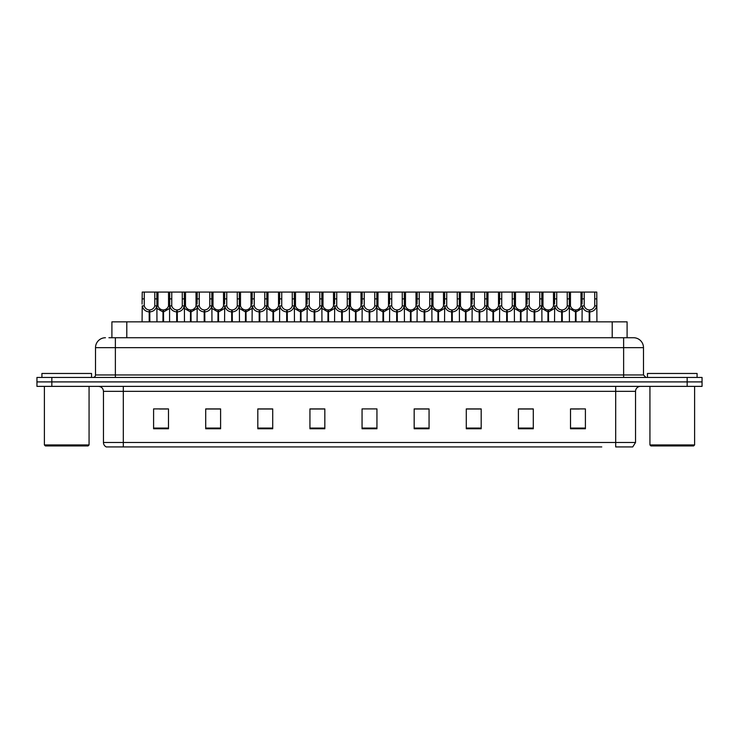 <?xml version="1.0" encoding="UTF-8"?>
<svg xmlns="http://www.w3.org/2000/svg" width="739" height="739" viewBox="0 0 739 739"><rect width="100%" height="100%" fill="white"/><g stroke="black" fill="none" stroke-linecap="round" stroke-linejoin="round"><path stroke-width="1.11" d="M111.903 337.732L111.903 321.853L627.097 321.853L627.097 337.732M137.232 446.929L106.518 446.929M635.54 442.467L632.741 446.929L615.689 446.929L615.689 442.467L635.54 442.467L635.54 391.337A4.961 4.961 0 0 1 640.501 386.377M106.259 446.929A4.961 4.961 0 0 1 103.46 442.467L103.46 391.337C103.164 388.326 101.511 386.673 98.499 386.377M702.05 386.377L702.05 381.906L36.95 381.906L36.95 386.377L51.841 386.377L51.841 381.906L36.95 381.906L36.95 377.444L51.841 377.444L51.841 381.906L702.05 381.906L702.05 386.377L51.841 386.377M579.45 428.759L585.408 428.759L585.408 408.907L570.517 408.907L570.517 428.759L572.004 428.759M533.29 428.759L533.29 408.907L518.399 408.907L518.399 428.759L533.29 428.759M481.181 428.759L481.181 408.907L466.291 408.907L466.291 428.759L481.181 428.759M429.063 428.759L429.063 408.907L414.173 408.907L414.173 428.759L428.214 428.759M166.996 428.759L168.483 428.759L168.483 408.907L153.592 408.907L153.592 428.759L159.55 428.759M220.601 428.759L220.601 408.907L205.71 408.907L205.71 428.759L220.601 428.759M272.709 428.759L272.709 408.907L257.819 408.907L257.819 428.759L272.709 428.759M309.937 428.759L324.827 428.759L324.827 408.907L309.937 408.907L309.937 428.759L310.786 428.759M373.223 428.759L376.945 428.759L376.945 408.907L362.055 408.907L362.055 428.759L365.777 428.759M601.768 446.929L123.311 446.929L123.311 442.467L615.689 442.467L615.689 391.337L103.46 391.337M475.768 408.907L469.459 409.009M469.459 428.759L475.768 428.759M530.759 409.009L524.459 409.009M524.459 428.759L530.759 428.759M572.004 409.009L579.45 409.009M324.532 409.009L318.232 409.009M310.786 409.009L324.827 409.009M318.232 428.759L324.532 428.759M269.541 409.009L263.232 409.009M263.232 428.759L269.541 428.759M214.541 409.009L208.241 409.009M208.241 428.759L214.541 428.759M159.55 409.009L166.996 409.009M414.173 409.009L428.214 409.009M420.768 408.907L414.468 409.009M414.468 428.759L420.768 428.759M365.777 408.907L373.223 408.907M272.709 409.009L257.819 409.009M220.601 409.009L205.71 409.009M481.181 409.009L466.291 409.009M533.29 409.009L518.399 409.009M109.15 337.732L630.081 337.732M108.919 337.732L115.376 337.732L115.376 347.663L95.516 347.663L95.516 374.959A2.485 2.485 0 0 1 93.04 377.444M105.446 337.732A9.93 9.93 0 0 0 95.516 347.663M633.554 337.732A9.93 9.93 0 0 1 643.484 347.663L623.624 347.663L623.624 337.732L633.406 337.732M643.484 347.663L643.484 374.959L645.96 377.444M702.05 377.444L702.05 381.906L702.05 377.444L51.841 377.444M162.94 321.853L163.033 309.937C160.483 309.678 158.802 308.329 157.998 305.9L158.017 292.071L156.816 292.071L156.964 321.853M149.195 321.853L149.195 311.923C145.5 311.507 143.172 309.493 142.211 305.9L142.073 321.853M142.073 304.117L142.23 292.071L144.271 292.071L144.244 305.9C145.056 308.329 146.738 309.678 149.278 309.937L149.278 321.853M149.758 321.853L149.758 309.937C152.308 309.678 153.989 308.329 154.793 305.9L154.774 292.071L144.271 292.071M149.758 309.937L149.841 321.853M149.195 311.923L149.278 309.937M156.964 304.117L156.834 305.9C155.874 309.493 153.546 311.507 149.841 311.923M156.816 292.071L154.774 292.071M162.94 311.923L156.964 308.449M163.504 321.853L163.504 309.937C166.053 309.678 167.735 308.329 168.547 305.9L168.52 292.071L158.017 292.071M163.504 309.937L163.596 321.853M163.033 309.937L163.033 321.853M169.573 308.449L163.596 311.923M176.695 321.853L176.695 311.923C172.991 311.507 170.663 309.493 169.711 305.9L169.721 292.071L168.52 292.071M190.44 321.853L190.533 309.937C187.983 309.678 186.302 308.329 185.489 305.9L185.517 292.071L184.316 292.071L184.464 321.853M169.573 304.117L169.573 321.853M177.258 321.853L177.258 309.937C179.808 309.678 181.48 308.329 182.293 305.9L182.265 292.071L171.771 292.071L171.744 305.9C172.556 308.329 174.228 309.678 176.778 309.937L176.778 321.853M177.258 309.937L177.342 321.853M176.695 311.923L176.778 309.937M184.464 304.117L184.325 305.9C183.374 309.493 181.046 311.507 177.342 311.923M184.316 292.071L182.265 292.071M171.771 292.071L169.721 292.071M217.94 321.853L218.023 309.937C215.474 309.678 213.802 308.329 212.989 305.9L213.017 292.071L211.807 292.071L211.964 321.853M204.195 321.853L204.195 311.923C200.491 311.507 198.163 309.493 197.202 305.9L197.073 321.853M197.073 304.117L197.221 292.071L185.517 292.071M204.749 321.853L204.749 309.937C207.299 309.678 208.98 308.329 209.793 305.9L209.765 292.071L199.262 292.071L199.244 305.9C200.047 308.329 201.729 309.678 204.278 309.937L204.278 321.853M204.749 309.937L204.842 321.853M204.195 311.923L204.278 309.937M211.964 304.117L211.825 305.9C210.864 309.493 208.537 311.507 204.842 311.923M211.807 292.071L209.765 292.071M199.262 292.071L197.221 292.071M245.44 321.853L245.524 309.937C242.974 309.678 241.293 308.329 240.489 305.9L240.508 292.071L239.307 292.071L239.454 321.853M231.686 321.853L231.686 311.923C227.991 311.507 225.663 309.493 224.702 305.9L224.564 321.853M224.564 304.117L224.721 292.071L213.017 292.071M232.249 321.853L232.249 309.937C234.799 309.678 236.48 308.329 237.284 305.9L237.265 292.071L226.762 292.071L226.734 305.9C227.547 308.329 229.229 309.678 231.778 309.937L231.778 321.853M232.249 309.937L232.342 321.853M231.686 311.923L231.778 309.937M239.454 304.117L239.325 305.9C238.364 309.493 236.037 311.507 232.342 311.923M239.307 292.071L237.265 292.071M226.762 292.071L224.721 292.071M272.931 321.853L273.024 309.937C270.474 309.678 268.793 308.329 267.989 305.9L268.008 292.071L266.807 292.071L266.955 321.853M259.186 321.853L259.186 311.923C255.482 311.507 253.154 309.493 252.202 305.9L252.064 321.853M252.064 304.117L252.221 292.071L240.508 292.071M259.749 321.853L259.749 309.937C262.299 309.678 263.971 308.329 264.784 305.9L264.765 292.071L254.262 292.071L254.234 305.9C255.047 308.329 256.729 309.678 259.269 309.937L259.269 321.853M259.749 309.937L259.832 321.853M259.186 311.923L259.269 309.937M266.955 304.117L266.816 305.9C265.864 309.493 263.537 311.507 259.832 311.923M266.807 292.071L264.765 292.071M254.262 292.071L252.221 292.071M190.44 311.923L184.464 308.449M191.004 321.853L191.004 309.937C193.553 309.678 195.235 308.329 196.038 305.9L196.02 292.071M191.004 309.937L191.087 321.853M190.533 309.937L190.533 321.853M197.073 308.449L191.087 311.923M217.94 311.923L211.964 308.449M218.504 321.853L218.504 309.937C221.053 309.678 222.725 308.329 223.538 305.9L223.511 292.071M218.504 309.937L218.587 321.853M218.023 309.937L218.023 321.853M224.564 308.449L218.587 311.923M245.44 311.923L239.454 308.449M246.004 321.853L246.004 309.937C248.544 309.678 250.225 308.329 251.038 305.9L251.011 292.071M246.004 309.937L246.087 321.853M245.524 309.937L245.524 321.853M252.064 308.449L246.087 311.923M88.07 445.94L45.384 445.94L44.395 444.943L89.068 444.943L88.07 445.94M44.395 386.377L44.395 444.943M89.068 386.377L89.068 444.943M91.544 377.444L91.544 373.472L41.911 373.472L41.911 377.444M693.616 445.94L650.93 445.94L649.932 444.943L694.605 444.943L693.616 445.94M649.932 386.377L649.932 444.943M694.605 386.377L694.605 444.943M697.089 377.444L697.089 373.472L647.456 373.472L647.456 377.444M300.431 321.853L300.514 309.937C297.974 309.678 296.293 308.329 295.48 305.9L295.508 292.071L294.298 292.071L294.455 321.853M286.686 321.853L286.686 311.923C282.982 311.507 280.654 309.493 279.693 305.9L279.564 321.853M279.564 304.117L279.712 292.071L268.008 292.071M287.249 321.853L287.249 309.937C289.79 309.678 291.471 308.329 292.284 305.9L292.256 292.071L281.753 292.071L281.735 305.9C282.538 308.329 284.219 309.678 286.769 309.937L286.769 321.853M287.249 309.937L287.332 321.853M286.686 311.923L286.769 309.937M294.455 304.117L294.316 305.9C293.365 309.493 291.037 311.507 287.332 311.923M294.298 292.071L292.256 292.071M281.753 292.071L279.712 292.071M327.931 321.853L328.014 309.937C325.465 309.678 323.793 308.329 322.98 305.9L323.008 292.071L321.798 292.071L321.955 321.853M314.177 321.853L314.177 311.923C310.482 311.507 308.154 309.493 307.193 305.9L307.064 321.853M307.064 304.117L307.212 292.071L295.508 292.071M314.74 321.853L314.74 309.937C317.29 309.678 318.971 308.329 319.784 305.9L319.756 292.071L309.253 292.071L309.235 305.9C310.038 308.329 311.719 309.678 314.269 309.937L314.269 321.853M314.74 309.937L314.832 321.853M314.177 311.923L314.269 309.937M321.955 304.117L321.816 305.9C320.855 309.493 318.527 311.507 314.832 311.923M321.798 292.071L319.756 292.071M309.253 292.071L307.212 292.071M355.422 321.853L355.514 309.937C352.965 309.678 351.284 308.329 350.48 305.9L350.498 292.071L349.298 292.071L349.445 321.853M341.677 321.853L341.677 311.923C337.982 311.507 335.654 309.493 334.693 305.9L334.555 321.853M334.555 304.117L334.712 292.071L323.008 292.071M342.24 321.853L342.24 309.937C344.79 309.678 346.471 308.329 347.275 305.9L347.256 292.071L336.753 292.071L336.725 305.9C337.538 308.329 339.219 309.678 341.769 309.937L341.769 321.853M342.24 309.937L342.323 321.853M341.677 311.923L341.769 309.937M349.445 304.117L349.316 305.9C348.355 309.493 346.028 311.507 342.323 311.923M349.298 292.071L347.256 292.071M336.753 292.071L334.712 292.071M272.931 311.923L266.955 308.449M273.495 321.853L273.495 309.937C276.044 309.678 277.725 308.329 278.529 305.9L278.511 292.071M273.495 309.937L273.587 321.853M273.024 309.937L273.024 321.853M279.564 308.449L273.587 311.923M300.431 311.923L294.455 308.449M300.995 321.853L300.995 309.937C303.544 309.678 305.225 308.329 306.029 305.9L306.011 292.071M300.995 309.937L301.078 321.853M300.514 309.937L300.514 321.853M307.064 308.449L301.078 311.923M327.931 311.923L321.955 308.449M328.495 321.853L328.495 309.937C331.044 309.678 332.716 308.329 333.529 305.9L333.501 292.071M328.495 309.937L328.578 321.853M328.014 309.937L328.014 321.853M334.555 308.449L328.578 311.923M382.922 321.853L383.014 309.937C380.465 309.678 378.784 308.329 377.971 305.9L377.998 292.071L376.798 292.071L376.945 321.853M369.177 321.853L369.177 311.923C365.472 311.507 363.145 309.493 362.193 305.9L362.055 321.853M362.055 304.117L362.202 292.071L350.498 292.071M369.74 321.853L369.74 309.937C372.29 309.678 373.962 308.329 374.775 305.9L374.747 292.071L364.253 292.071L364.225 305.9C365.038 308.329 366.71 309.678 369.26 309.937L369.26 321.853M369.74 309.937L369.823 321.853M369.177 311.923L369.26 309.937M376.945 304.117L376.807 305.9C375.855 309.493 373.528 311.507 369.823 311.923M376.798 292.071L374.747 292.071M364.253 292.071L362.202 292.071M410.422 321.853L410.505 309.937C407.956 309.678 406.284 308.329 405.471 305.9L405.499 292.071L404.288 292.071L404.445 321.853M396.677 321.853L396.677 311.923C392.972 311.507 390.645 309.493 389.684 305.9L389.555 321.853M389.555 304.117L389.702 292.071L377.998 292.071M397.231 321.853L397.231 309.937C399.781 309.678 401.462 308.329 402.275 305.9L402.247 292.071L391.744 292.071L391.725 305.9C392.529 308.329 394.21 309.678 396.76 309.937L396.76 321.853M397.231 309.937L397.323 321.853M396.677 311.923L396.76 309.937M404.445 304.117L404.307 305.9C403.346 309.493 401.018 311.507 397.323 311.923M404.288 292.071L402.247 292.071M391.744 292.071L389.702 292.071M437.922 321.853L438.005 309.937C435.456 309.678 433.775 308.329 432.971 305.9L432.989 292.071L431.788 292.071L431.936 321.853M424.168 321.853L424.168 311.923C420.473 311.507 418.145 309.493 417.184 305.9L417.045 321.853M417.045 304.117L417.202 292.071L405.499 292.071M424.731 321.853L424.731 309.937C427.281 309.678 428.962 308.329 429.765 305.9L429.747 292.071L419.244 292.071L419.216 305.9C420.029 308.329 421.71 309.678 424.26 309.937L424.26 321.853M424.731 309.937L424.823 321.853M424.168 311.923L424.26 309.937M431.936 304.117L431.807 305.9C430.846 309.493 428.518 311.507 424.823 311.923M431.788 292.071L429.747 292.071M419.244 292.071L417.202 292.071M465.413 321.853L465.505 309.937C462.956 309.678 461.275 308.329 460.471 305.9L460.489 292.071L459.288 292.071L459.436 321.853M451.668 321.853L451.668 311.923C447.963 311.507 445.635 309.493 444.684 305.9L444.545 321.853M444.545 304.117L444.702 292.071L432.989 292.071M452.231 321.853L452.231 309.937C454.781 309.678 456.462 308.329 457.265 305.9L457.247 292.071L446.744 292.071L446.716 305.9C447.529 308.329 449.21 309.678 451.751 309.937L451.751 321.853M452.231 309.937L452.314 321.853M451.668 311.923L451.751 309.937M459.436 304.117L459.307 305.9C458.346 309.493 456.018 311.507 452.314 311.923M459.288 292.071L457.247 292.071M446.744 292.071L444.702 292.071M492.913 321.853L492.996 309.937C490.456 309.678 488.775 308.329 487.962 305.9L487.989 292.071L486.779 292.071L486.936 321.853M479.168 321.853L479.168 311.923C475.463 311.507 473.136 309.493 472.184 305.9L472.045 321.853M472.045 304.117L472.193 292.071L460.489 292.071M479.731 321.853L479.731 309.937C482.271 309.678 483.953 308.329 484.766 305.9L484.738 292.071L474.235 292.071L474.216 305.9C475.029 308.329 476.701 309.678 479.251 309.937L479.251 321.853M479.731 309.937L479.814 321.853M479.168 311.923L479.251 309.937M486.936 304.117L486.798 305.9C485.846 309.493 483.518 311.507 479.814 311.923M486.779 292.071L484.738 292.071M474.235 292.071L472.193 292.071M355.422 311.923L349.445 308.449M355.986 321.853L355.986 309.937C358.535 309.678 360.216 308.329 361.029 305.9L361.002 292.071M355.986 309.937L356.078 321.853M355.514 309.937L355.514 321.853M362.055 308.449L356.078 311.923M382.922 311.923L376.945 308.449M383.486 321.853L383.486 309.937C386.035 309.678 387.716 308.329 388.52 305.9L388.502 292.071M383.486 309.937L383.578 321.853M383.014 309.937L383.014 321.853M389.555 308.449L383.578 311.923M410.422 311.923L404.445 308.449M410.986 321.853L410.986 309.937C413.535 309.678 415.207 308.329 416.02 305.9L415.992 292.071M410.986 309.937L411.069 321.853M410.505 309.937L410.505 321.853M417.045 308.449L411.069 311.923M437.922 311.923L431.936 308.449M438.486 321.853L438.486 309.937C441.026 309.678 442.707 308.329 443.52 305.9L443.492 292.071M438.486 309.937L438.569 321.853M438.005 309.937L438.005 321.853M444.545 308.449L438.569 311.923M465.413 311.923L459.436 308.449M465.976 321.853L465.976 309.937C468.526 309.678 470.207 308.329 471.011 305.9L470.992 292.071M465.976 309.937L466.069 321.853M465.505 309.937L465.505 321.853M472.045 308.449L466.069 311.923M520.413 321.853L520.496 309.937C517.947 309.678 516.275 308.329 515.462 305.9L515.489 292.071L514.279 292.071L514.436 321.853M506.658 321.853L506.658 311.923C502.963 311.507 500.636 309.493 499.675 305.9L499.546 321.853M499.546 304.117L499.693 292.071L487.989 292.071M507.222 321.853L507.222 309.937C509.771 309.678 511.453 308.329 512.266 305.9L512.238 292.071L501.735 292.071L501.716 305.9C502.52 308.329 504.201 309.678 506.751 309.937L506.751 321.853M507.222 309.937L507.314 321.853M506.658 311.923L506.751 309.937M514.436 304.117L514.298 305.9C513.337 309.493 511.009 311.507 507.314 311.923M514.279 292.071L512.238 292.071M501.735 292.071L499.693 292.071M547.913 321.853L547.996 309.937C545.447 309.678 543.765 308.329 542.962 305.9L542.98 292.071L541.779 292.071L541.927 321.853M534.158 321.853L534.158 311.923C530.463 311.507 528.136 309.493 527.175 305.9L527.036 321.853M527.036 304.117L527.193 292.071L515.489 292.071M534.722 321.853L534.722 309.937C537.271 309.678 538.953 308.329 539.756 305.9L539.738 292.071L529.235 292.071L529.207 305.9C530.02 308.329 531.701 309.678 534.251 309.937L534.251 321.853M534.722 309.937L534.805 321.853M534.158 311.923L534.251 309.937M541.927 304.117L541.798 305.9C540.837 309.493 538.509 311.507 534.805 311.923M541.779 292.071L539.738 292.071M529.235 292.071L527.193 292.071M575.404 321.853L575.496 309.937C572.947 309.678 571.265 308.329 570.453 305.9L570.48 292.071L569.279 292.071L569.427 321.853M561.658 321.853L561.658 311.923C557.954 311.507 555.626 309.493 554.675 305.9L554.536 321.853M554.536 304.117L554.684 292.071L542.98 292.071M562.222 321.853L562.222 309.937C564.772 309.678 566.443 308.329 567.256 305.9L567.229 292.071L556.735 292.071L556.707 305.9C557.52 308.329 559.192 309.678 561.742 309.937L561.742 321.853M562.222 309.937L562.305 321.853M561.658 311.923L561.742 309.937M569.427 304.117L569.289 305.9C568.337 309.493 566.009 311.507 562.305 311.923M569.279 292.071L567.229 292.071M556.735 292.071L554.684 292.071M589.159 321.853L589.242 309.937C586.692 309.678 585.011 308.329 584.207 305.9L584.226 292.071L596.77 292.071L596.927 321.853M589.159 311.923C585.454 311.507 583.126 309.493 582.166 305.9L582.036 321.853M582.036 304.117L582.184 292.071L570.48 292.071M589.722 321.853L589.722 309.937C592.262 309.678 593.944 308.329 594.756 305.9L594.729 292.071M589.722 309.937L589.805 321.853M589.242 309.937L589.242 321.853M594.729 298.879L596.77 298.879L596.789 305.9C595.828 309.493 593.5 311.507 589.805 311.923M584.226 292.071L582.184 292.071M492.913 311.923L486.936 308.449M493.476 321.853L493.476 309.937C496.026 309.678 497.707 308.329 498.511 305.9L498.492 292.071M493.476 309.937L493.56 321.853M492.996 309.937L492.996 321.853M499.546 308.449L493.56 311.923M520.413 311.923L514.436 308.449M520.977 321.853L520.977 309.937C523.526 309.678 525.198 308.329 526.011 305.9L525.983 292.071M520.977 309.937L521.06 321.853M520.496 309.937L520.496 321.853M527.036 308.449L521.06 311.923M547.913 311.923L541.927 308.449M548.467 321.853L548.467 309.937C551.017 309.678 552.698 308.329 553.511 305.9L553.483 292.071M548.467 309.937L548.56 321.853M547.996 309.937L547.996 321.853M554.536 308.449L548.56 311.923M575.404 311.923L569.427 308.449M575.967 321.853L575.967 309.937C578.517 309.678 580.198 308.329 581.002 305.9L580.983 292.071M575.967 309.937L576.06 321.853M575.496 309.937L575.496 321.853M582.036 308.449L576.06 311.923M126.794 337.732L126.794 321.853M612.206 337.732L612.206 321.853M615.689 386.377L615.689 391.337L635.54 391.337M103.46 442.467L123.311 442.467L123.311 386.377M687.159 386.377L687.159 377.444M570.517 428.759L585.408 428.759M153.592 428.759L168.483 428.759M362.055 428.759L376.945 428.759M376.945 428.075L362.055 428.075M324.827 428.075L309.937 428.075M272.709 428.075L257.819 428.075M220.601 428.075L205.71 428.075M168.483 428.075L153.592 428.075M429.063 428.075L414.173 428.075M481.181 428.075L466.291 428.075M533.29 428.075L518.399 428.075M585.408 428.075L570.517 428.075M115.376 377.444L115.376 374.959L643.484 374.959M95.516 374.959L115.376 374.959L115.376 347.663L623.624 347.663L623.624 377.444M144.271 298.879L142.23 298.879M144.244 305.9L142.211 305.9M156.834 305.9L154.793 305.9M158.017 298.879L154.774 298.879M157.998 305.9L156.964 305.9M169.573 305.9L168.547 305.9M171.771 298.879L168.52 298.879M171.744 305.9L169.711 305.9M184.325 305.9L182.293 305.9M185.517 298.879L182.265 298.879M199.262 298.879L196.02 298.879M199.244 305.9L197.202 305.9M211.825 305.9L209.793 305.9M213.017 298.879L209.765 298.879M226.762 298.879L223.511 298.879M226.734 305.9L224.702 305.9M239.325 305.9L237.284 305.9M240.508 298.879L237.265 298.879M254.262 298.879L251.011 298.879M254.234 305.9L252.202 305.9M266.816 305.9L264.784 305.9M268.008 298.879L264.765 298.879M185.489 305.9L184.464 305.9M197.073 305.9L196.038 305.9M212.989 305.9L211.964 305.9M224.564 305.9L223.538 305.9M240.489 305.9L239.454 305.9M252.064 305.9L251.038 305.9M281.753 298.879L278.511 298.879M281.735 305.9L279.693 305.9M294.316 305.9L292.284 305.9M295.508 298.879L292.256 298.879M309.253 298.879L306.011 298.879M309.235 305.9L307.193 305.9M321.816 305.9L319.784 305.9M323.008 298.879L319.756 298.879M336.753 298.879L333.501 298.879M336.725 305.9L334.693 305.9M349.316 305.9L347.275 305.9M350.498 298.879L347.256 298.879M267.989 305.9L266.955 305.9M279.564 305.9L278.529 305.9M295.48 305.9L294.455 305.9M307.064 305.9L306.029 305.9M322.98 305.9L321.955 305.9M334.555 305.9L333.529 305.9M364.253 298.879L361.002 298.879M364.225 305.9L362.193 305.9M376.807 305.9L374.775 305.9M377.998 298.879L374.747 298.879M391.744 298.879L388.502 298.879M391.725 305.9L389.684 305.9M404.307 305.9L402.275 305.9M405.499 298.879L402.247 298.879M419.244 298.879L415.992 298.879M419.216 305.9L417.184 305.9M431.807 305.9L429.765 305.9M432.989 298.879L429.747 298.879M446.744 298.879L443.492 298.879M446.716 305.9L444.684 305.9M459.307 305.9L457.265 305.9M460.489 298.879L457.247 298.879M474.235 298.879L470.992 298.879M474.216 305.9L472.184 305.9M486.798 305.9L484.766 305.9M487.989 298.879L484.738 298.879M350.48 305.9L349.445 305.9M362.055 305.9L361.029 305.9M377.971 305.9L376.945 305.9M389.555 305.9L388.52 305.9M405.471 305.9L404.445 305.9M417.045 305.9L416.02 305.9M432.971 305.9L431.936 305.9M444.545 305.9L443.52 305.9M460.471 305.9L459.436 305.9M472.045 305.9L471.011 305.9M501.735 298.879L498.492 298.879M501.716 305.9L499.675 305.9M514.298 305.9L512.266 305.9M515.489 298.879L512.238 298.879M529.235 298.879L525.983 298.879M529.207 305.9L527.175 305.9M541.798 305.9L539.756 305.9M542.98 298.879L539.738 298.879M556.735 298.879L553.483 298.879M556.707 305.9L554.675 305.9M569.289 305.9L567.256 305.9M570.48 298.879L567.229 298.879M584.226 298.879L580.983 298.879M584.207 305.9L582.166 305.9M596.789 305.9L594.756 305.9M487.962 305.9L486.936 305.9M499.546 305.9L498.511 305.9M515.462 305.9L514.436 305.9M527.036 305.9L526.011 305.9M542.962 305.9L541.927 305.9M554.536 305.9L553.511 305.9M570.453 305.9L569.427 305.9M582.036 305.9L581.002 305.9"/></g></svg>
